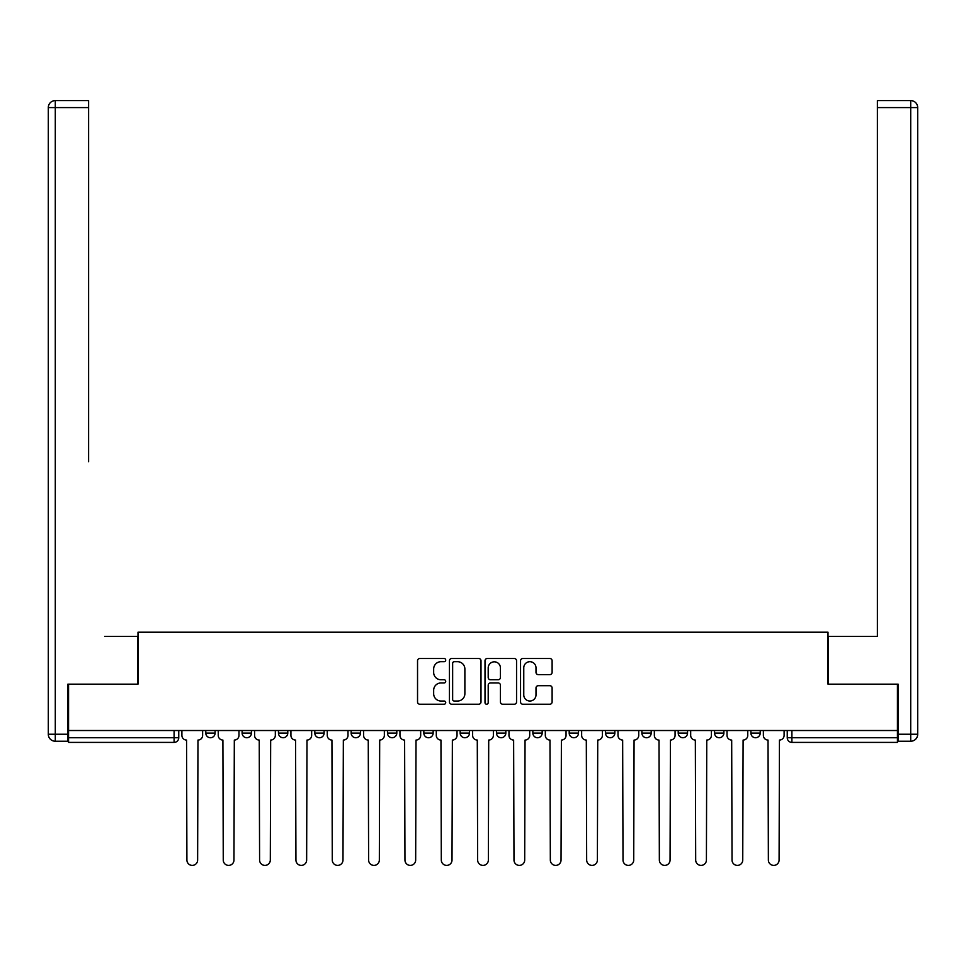 <?xml version="1.0" encoding="UTF-8"?>
<svg xmlns="http://www.w3.org/2000/svg" width="966" height="966" viewBox="0 0 966 966"><rect width="100%" height="100%" fill="white"/><g stroke="black" fill="none" stroke-linecap="round" stroke-linejoin="round"><path stroke-width="1.45" d="M445.724 660.104A1.606 1.606 0 0 0 444.131 658.498L419.836 658.498A2.282 2.282 0 0 0 417.541 660.78L417.541 701.944A2.282 2.282 0 0 0 419.836 704.226L444.131 704.226A1.606 1.606 0 0 0 445.724 702.632A1.606 1.606 0 0 0 444.131 701.026L440.979 701.026A7.317 7.317 0 0 1 433.662 693.709L433.662 690.279A7.317 7.317 0 0 1 440.979 682.962L444.131 682.962A1.606 1.606 0 0 0 445.724 681.368A1.606 1.606 0 0 0 444.131 679.762L440.979 679.762A7.317 7.317 0 0 1 433.662 672.445L433.662 669.015A7.317 7.317 0 0 1 440.979 661.698L444.131 661.698A1.606 1.606 0 0 0 445.724 660.104M605.537 730.513L605.537 733.085L614.859 733.085A4.661 4.661 0 0 1 610.198 737.734A4.661 4.661 0 0 1 605.537 733.085L605.537 730.513M496.512 730.513L496.512 733.085L505.834 733.085A4.661 4.661 0 0 1 501.173 737.734A4.661 4.661 0 0 1 496.512 733.085L496.512 730.513M423.832 730.513L423.832 733.085L433.142 733.085A4.661 4.661 0 0 1 428.493 737.734A4.661 4.661 0 0 1 423.832 733.085L423.832 730.513M387.487 730.513L387.487 733.085L396.809 733.085A4.661 4.661 0 0 1 392.148 737.734A4.661 4.661 0 0 1 387.487 733.085L387.487 730.513M314.807 730.513L314.807 733.085L324.117 733.085A4.661 4.661 0 0 1 319.468 737.734A4.661 4.661 0 0 1 314.807 733.085L314.807 730.513M549.823 674.618A2.282 2.282 0 0 0 552.117 672.336L552.117 660.78A2.282 2.282 0 0 0 549.823 658.498L522.847 658.498A2.282 2.282 0 0 0 520.553 660.78L520.553 701.944A2.282 2.282 0 0 0 522.847 704.226L549.823 704.226A2.282 2.282 0 0 0 552.117 701.944L552.117 687.997A2.282 2.282 0 0 0 549.823 685.703L538.279 685.703A2.282 2.282 0 0 0 535.997 687.997L535.997 694.916A6.122 6.122 0 0 1 529.875 701.026A6.122 6.122 0 0 1 523.765 694.916L523.765 667.82A6.122 6.122 0 0 1 529.875 661.698A6.122 6.122 0 0 1 535.997 667.82L535.997 672.336A2.282 2.282 0 0 0 538.279 674.618L549.823 674.618M68.562 730.513L68.562 684.157L137.993 684.157L137.993 632.211L828.007 632.211L828.007 684.157L897.438 684.157L897.438 730.513L68.562 730.513L68.562 737.734L178.758 737.734L178.758 730.513L178.758 737.734A4.661 4.661 0 0 1 174.097 742.395L68.562 742.395L68.562 737.734M480.996 660.78A2.282 2.282 0 0 0 478.713 658.498L451.726 658.498A2.282 2.282 0 0 0 449.444 660.78L449.444 701.944A2.282 2.282 0 0 0 451.726 704.226L478.713 704.226A2.282 2.282 0 0 0 480.996 701.944L480.996 660.78M487.287 658.498L514.274 658.498A2.282 2.282 0 0 1 516.556 660.78L516.556 701.944A2.282 2.282 0 0 1 514.274 704.226L502.718 704.226A2.282 2.282 0 0 1 500.436 701.944L500.436 685.256A2.282 2.282 0 0 0 498.154 682.962L490.486 682.962A2.282 2.282 0 0 0 488.204 685.256L488.204 702.632A1.606 1.606 0 0 1 486.598 704.226A1.606 1.606 0 0 1 485.004 702.632L485.004 660.78A2.282 2.282 0 0 1 487.287 658.498M787.242 730.513L787.242 737.734L897.438 737.734L897.438 742.395L791.903 742.395A4.661 4.661 0 0 1 787.242 737.734M897.438 730.513L897.438 737.734M760.218 730.513L760.218 733.085A4.661 4.661 0 0 1 755.557 737.734A4.661 4.661 0 0 1 750.896 733.085L760.218 733.085M750.896 730.513L750.896 733.085M723.884 730.513L723.884 733.085A4.661 4.661 0 0 1 719.223 737.734A4.661 4.661 0 0 1 714.562 733.085L723.884 733.085M714.562 730.513L714.562 733.085M687.538 730.513L687.538 733.085A4.661 4.661 0 0 1 682.877 737.734A4.661 4.661 0 0 1 678.217 733.085A4.661 4.661 0 0 0 682.877 737.734M678.217 730.513L678.217 733.085L687.538 733.085M651.193 730.513L651.193 733.085A4.661 4.661 0 0 1 646.532 737.734A4.661 4.661 0 0 1 641.883 733.085A4.661 4.661 0 0 0 646.532 737.734M641.883 730.513L641.883 733.085L651.193 733.085M614.859 730.513L614.859 733.085A4.661 4.661 0 0 1 610.198 737.734M578.513 730.513L578.513 733.085A4.661 4.661 0 0 1 573.852 737.734A4.661 4.661 0 0 1 569.191 733.085L578.513 733.085M569.191 730.513L569.191 733.085M542.168 730.513L542.168 733.085A4.661 4.661 0 0 1 537.507 737.734A4.661 4.661 0 0 1 532.858 733.085L542.168 733.085L542.168 730.513M532.858 730.513L532.858 733.085M505.834 730.513L505.834 733.085M469.488 730.513L469.488 733.085A4.661 4.661 0 0 1 464.827 737.734A4.661 4.661 0 0 1 460.166 733.085L469.488 733.085L469.488 730.513M460.166 730.513L460.166 733.085M433.142 730.513L433.142 733.085L433.142 730.513M396.809 733.085L396.809 730.513L396.809 733.085A4.661 4.661 0 0 1 392.148 737.734M360.463 730.513L360.463 733.085A4.661 4.661 0 0 1 355.802 737.734A4.661 4.661 0 0 1 351.141 733.085A4.661 4.661 0 0 0 355.802 737.734A4.661 4.661 0 0 0 360.463 733.085L360.463 730.513M351.141 730.513L351.141 733.085L360.463 733.085M324.117 730.513L324.117 733.085M287.783 730.513L287.783 733.085A4.661 4.661 0 0 1 283.123 737.734A4.661 4.661 0 0 1 278.462 733.085A4.661 4.661 0 0 0 283.123 737.734A4.661 4.661 0 0 0 287.783 733.085L278.462 733.085L278.462 730.513M242.116 730.513L242.116 733.085L251.438 733.085L251.438 730.513L251.438 733.085A4.661 4.661 0 0 1 246.777 737.734A4.661 4.661 0 0 1 242.116 733.085A4.661 4.661 0 0 0 246.777 737.734M205.782 730.513L205.782 733.085L215.104 733.085L215.104 730.513L215.104 733.085A4.661 4.661 0 0 1 210.443 737.734A4.661 4.661 0 0 1 205.782 733.085A4.661 4.661 0 0 0 210.443 737.734M174.097 730.513L174.097 742.395A4.661 4.661 0 0 0 178.758 737.734M454.249 661.698A1.606 1.606 0 0 0 452.643 663.304L452.643 699.432A1.606 1.606 0 0 0 454.249 701.026L457.558 701.026A7.317 7.317 0 0 0 464.875 693.709L464.875 669.015A7.317 7.317 0 0 0 457.558 661.698L454.249 661.698M500.436 667.929A6.122 6.122 0 0 0 494.314 661.819A6.122 6.122 0 0 0 488.204 667.929L488.204 677.48A2.282 2.282 0 0 0 490.486 679.762L498.154 679.762A2.282 2.282 0 0 0 500.436 677.48L500.436 667.929M181.898 730.513L181.898 735.416A4.661 4.661 0 0 0 186.559 740.065L186.909 860.042A5.361 5.361 0 0 0 192.27 865.403A5.361 5.361 0 0 0 197.632 860.042L197.97 740.065A4.661 4.661 0 0 0 202.631 735.416L202.631 730.513M218.244 730.513L218.244 735.416A4.661 4.661 0 0 0 222.904 740.065L223.255 860.042A5.361 5.361 0 0 0 228.604 865.403A5.361 5.361 0 0 0 233.965 860.042L234.315 740.065A4.661 4.661 0 0 0 238.976 735.416L238.976 730.513M254.589 730.513L254.589 735.416A4.661 4.661 0 0 0 259.238 740.065L259.588 860.042A5.361 5.361 0 0 0 264.95 865.403A5.361 5.361 0 0 0 270.311 860.042L270.661 740.065A4.661 4.661 0 0 0 275.322 735.416L275.322 730.513M67.874 734.245L67.874 741.236L55.291 741.236A6.991 6.991 0 0 1 48.3 734.245L48.3 107.588L55.291 107.588L55.291 100.597L88.606 100.597L88.606 107.588L55.291 107.588L55.291 734.245L67.874 734.245L67.874 684.157L137.752 684.157L137.752 636.401L104.678 636.401M88.606 107.588L88.606 461.688M55.291 100.597A6.991 6.991 0 0 0 48.3 107.588A6.991 6.991 0 0 1 55.291 100.597M861.322 636.401L877.394 636.401L877.394 100.597L910.709 100.597L877.394 100.597M898.126 734.245L910.709 734.245L910.709 107.588L917.7 107.588A6.991 6.991 0 0 0 910.709 100.597A6.991 6.991 0 0 1 917.7 107.588A6.991 6.991 0 0 0 910.709 100.597A6.991 6.991 0 0 1 917.7 107.588L917.7 734.245A6.991 6.991 0 0 1 910.709 741.236L898.126 741.236L898.126 684.157L828.248 684.157L828.248 636.401L877.394 636.401L877.394 461.688M910.709 741.236A6.991 6.991 0 0 0 917.7 734.245L910.709 734.245L910.709 741.236M290.923 730.513L290.923 735.416A4.661 4.661 0 0 0 295.584 740.065L295.934 860.042A5.361 5.361 0 0 0 301.295 865.403A5.361 5.361 0 0 0 306.645 860.042L306.995 740.065A4.661 4.661 0 0 0 311.656 735.416L311.656 730.513M327.269 730.513L327.269 735.416A4.661 4.661 0 0 0 331.93 740.065L332.28 860.042A5.361 5.361 0 0 0 337.629 865.403A5.361 5.361 0 0 0 342.99 860.042L343.341 740.065A4.661 4.661 0 0 0 348.001 735.416L348.001 730.513M363.614 730.513L363.614 735.416A4.661 4.661 0 0 0 368.263 740.065L368.614 860.042A5.361 5.361 0 0 0 373.975 865.403A5.361 5.361 0 0 0 379.336 860.042L379.686 740.065A4.661 4.661 0 0 0 384.347 735.416L384.347 730.513M399.948 730.513L399.948 735.416A4.661 4.661 0 0 0 404.609 740.065L404.959 860.042A5.361 5.361 0 0 0 410.321 865.403A5.361 5.361 0 0 0 415.67 860.042L416.02 740.065A4.661 4.661 0 0 0 420.681 735.416L420.681 730.513M436.294 730.513L436.294 735.416A4.661 4.661 0 0 0 440.955 740.065L441.305 860.042A5.361 5.361 0 0 0 446.654 865.403A5.361 5.361 0 0 0 452.016 860.042L452.366 740.065A4.661 4.661 0 0 0 457.027 735.416L457.027 730.513M472.628 730.513L472.628 735.416A4.661 4.661 0 0 0 477.289 740.065L477.639 860.042A5.361 5.361 0 0 0 483 865.403A5.361 5.361 0 0 0 488.361 860.042L488.711 740.065A4.661 4.661 0 0 0 493.372 735.416L493.372 730.513M508.973 730.513L508.973 735.416A4.661 4.661 0 0 0 513.634 740.065L513.984 860.042A5.361 5.361 0 0 0 519.346 865.403A5.361 5.361 0 0 0 524.695 860.042L525.045 740.065A4.661 4.661 0 0 0 529.706 735.416L529.706 730.513M545.319 730.513L545.319 735.416A4.661 4.661 0 0 0 549.98 740.065L550.33 860.042A5.361 5.361 0 0 0 555.679 865.403A5.361 5.361 0 0 0 561.041 860.042L561.391 740.065A4.661 4.661 0 0 0 566.052 735.416L566.052 730.513M581.653 730.513L581.653 735.416A4.661 4.661 0 0 0 586.314 740.065L586.664 860.042A5.361 5.361 0 0 0 592.025 865.403A5.361 5.361 0 0 0 597.386 860.042L597.737 740.065A4.661 4.661 0 0 0 602.386 735.416L602.386 730.513M617.999 730.513L617.999 735.416A4.661 4.661 0 0 0 622.659 740.065L623.01 860.042A5.361 5.361 0 0 0 628.371 865.403A5.361 5.361 0 0 0 633.72 860.042L634.07 740.065A4.661 4.661 0 0 0 638.731 735.416L638.731 730.513M654.344 730.513L654.344 735.416A4.661 4.661 0 0 0 659.005 740.065L659.355 860.042A5.361 5.361 0 0 0 664.705 865.403A5.361 5.361 0 0 0 670.066 860.042L670.416 740.065A4.661 4.661 0 0 0 675.077 735.416L675.077 730.513M690.678 730.513L690.678 735.416A4.661 4.661 0 0 0 695.339 740.065L695.689 860.042A5.361 5.361 0 0 0 701.05 865.403A5.361 5.361 0 0 0 706.412 860.042L706.762 740.065A4.661 4.661 0 0 0 711.411 735.416L711.411 730.513M727.024 730.513L727.024 735.416A4.661 4.661 0 0 0 731.685 740.065L732.035 860.042A5.361 5.361 0 0 0 737.396 865.403A5.361 5.361 0 0 0 742.745 860.042L743.096 740.065A4.661 4.661 0 0 0 747.756 735.416L747.756 730.513M763.369 730.513L763.369 735.416A4.661 4.661 0 0 0 768.03 740.065L768.368 860.042A5.361 5.361 0 0 0 773.73 865.403A5.361 5.361 0 0 0 779.091 860.042L779.441 740.065A4.661 4.661 0 0 0 784.102 735.416L784.102 730.513M791.903 730.513L791.903 742.395M55.291 741.236L55.291 734.245L48.3 734.245M910.709 100.597L910.709 107.588L877.394 107.588"/></g></svg>
